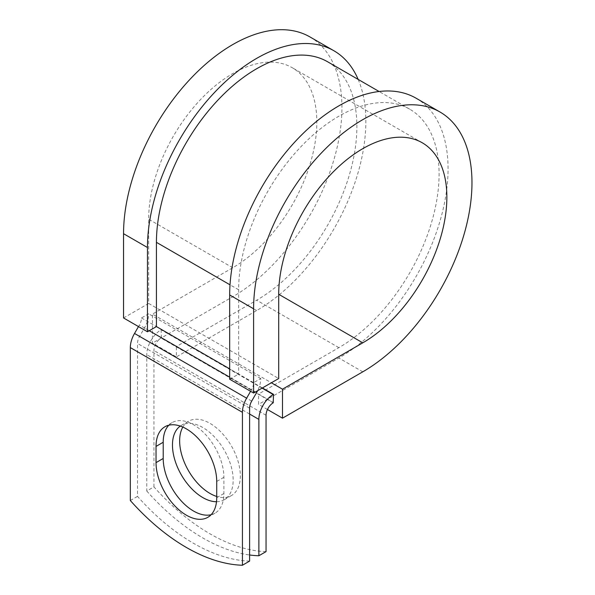 <?xml version="1.0" encoding="UTF-8"?>
<svg xmlns="http://www.w3.org/2000/svg" width="595" height="595" viewBox="0 0 595 595"><rect width="100%" height="100%" fill="white"/><g stroke="black" fill="none" stroke-linecap="round" stroke-linejoin="round"><path stroke-width="0.45" stroke-dasharray="2.98 2.23" d="M211.113 514.72A42.914 24.774 -120 0 0 215.003 513.165A42.914 24.774 -120 0 0 223.891 493.523L223.891 477.302A42.914 24.774 -120 0 0 205.163 434.112A42.914 24.774 -120 0 0 172.096 422.621A42.914 24.774 -120 0 0 168.809 425.209M182.836 427.084A42.914 24.774 60 0 1 188.533 421.238A42.914 24.774 60 0 1 209.99 423.365A42.914 24.774 60 0 1 238.022 461.177A42.914 24.774 60 0 1 231.448 495.561A42.914 24.774 60 0 1 216.721 496.453M180.27 426.079A42.914 24.774 60 0 1 181.363 425.38A42.914 24.774 60 0 1 202.813 427.507A42.914 24.774 60 0 1 230.853 465.32A42.914 24.774 60 0 1 224.27 499.703A42.914 24.774 60 0 1 216.498 501.719M266.047 551.617A184.963 106.788 60 0 1 153.941 486.889L146.764 491.031L146.764 354.672A20.297 11.714 -60 0 1 161.111 329.816L161.409 337.93L176.358 346.558L176.358 356.911L152.446 343.107L152.446 314.108L271.372 382.771M153.941 486.889L153.941 350.529A10.145 5.861 -60 0 1 161.111 338.101L161.409 337.93M262.402 387.947L161.409 329.645M249.603 561.107A184.963 106.788 60 0 1 137.497 496.386L137.497 343.449A10.145 5.861 120 0 1 139.594 336.376L144.459 327.957A20.297 11.714 -60 0 0 148.661 313.818L141.491 317.961A10.145 5.861 -60 0 1 139.386 325.026L138.486 326.581M146.764 491.031A184.963 106.788 -120 0 0 249.603 554.986M130.32 500.529L137.497 496.386M250.592 391.302L251.492 389.755A10.145 5.861 -60 0 0 253.596 382.682L260.766 378.539A20.297 11.714 -60 0 1 257.62 390.714M260.766 378.539L148.661 313.818M253.596 382.682L238.647 374.054L238.647 289.795A141.736 81.835 -60 0 1 300.512 147.158A141.736 81.835 -60 0 1 409.732 109.19A141.736 81.835 -60 0 1 431.464 222.761A141.736 81.835 -60 0 1 338.867 347.659L258.572 394.024L273.514 402.651M327.525 61.724A141.736 81.835 -60 0 1 349.25 175.302A141.736 81.835 -60 0 1 256.661 300.2L176.358 346.558M141.491 317.961L156.433 326.588M267.453 409.509L258.572 404.377L258.572 394.024M416.076 98.205A154.417 89.153 -60 0 1 439.75 221.942A154.417 89.153 -60 0 1 338.867 358.019L258.572 404.377M123.552 317.961L148.661 303.457L148.661 219.205A118.903 68.648 -60 0 1 200.567 99.544A118.903 68.648 -60 0 1 292.197 67.689A118.903 68.648 -60 0 1 310.419 162.971A118.903 68.648 -60 0 1 232.742 267.75L152.446 314.108M358.168 79.418A154.417 89.153 -60 0 1 256.661 310.553L176.358 356.911M309.95 36.935A154.417 89.153 -60 0 1 333.624 160.672A154.417 89.153 -60 0 1 232.742 296.749L152.446 343.107M229.677 379.231L238.647 374.054L229.677 368.87M148.661 303.457L278.705 378.539M223.891 493.523L216.721 497.665M262.105 388.119L161.111 329.816M249.603 408.17L137.497 343.449M249.603 414.046L146.764 354.672M266.047 415.251L153.941 350.529M251.7 401.104L139.594 336.376M256.564 392.678L144.459 327.957M273.217 402.822L161.111 338.101M338.867 347.659L256.661 300.2M238.647 289.795L230.02 284.819M251.492 389.755L229.677 377.156M149.263 330.731L139.386 325.026M223.891 477.302L216.721 481.444M362.786 371.823L338.867 358.019M232.742 267.75L148.661 219.205M256.661 310.553L232.742 296.749M215.003 513.165L207.834 517.308M181.363 425.38L188.533 421.238M409.732 109.19L379.089 91.496M224.27 499.703L231.448 495.561M172.096 422.621L164.919 426.764M422.234 142.763L292.197 67.689"/><path stroke-width="0.89" d="M186.376 515.188A42.914 24.774 -120 0 0 207.834 517.308A42.914 24.774 -120 0 0 216.721 497.665L216.721 481.444A42.914 24.774 -120 0 0 197.986 438.255A42.914 24.774 -120 0 0 164.919 426.764A42.914 24.774 -120 0 0 156.031 446.406L156.031 462.627A42.914 24.774 -120 0 0 186.376 515.188M168.809 425.209A42.914 24.774 -120 0 0 163.209 442.264L163.209 458.485A42.914 24.774 -120 0 0 193.546 511.046A42.914 24.774 -120 0 0 211.113 514.72M216.721 496.453A42.914 24.774 60 0 1 209.99 493.441A42.914 24.774 60 0 1 182.836 427.084M216.498 501.719A42.914 24.774 60 0 1 202.813 497.584A42.914 24.774 60 0 1 175.094 460.79A42.914 24.774 60 0 1 180.27 426.079M249.603 554.986A184.963 106.788 -120 0 0 258.87 555.76L266.047 551.617L266.047 415.251A10.145 5.861 -60 0 1 273.217 402.822L273.514 394.366L262.402 387.947M258.87 555.76L258.87 419.393A20.297 11.714 -60 0 1 273.217 394.537L273.514 394.366M138.486 326.581L134.522 333.453A20.297 11.714 120 0 0 130.32 347.592L130.32 500.529A184.963 106.788 60 0 0 242.425 565.25L249.603 561.107L249.603 408.17A10.145 5.861 120 0 1 251.7 401.104L256.564 392.678A20.297 11.714 -60 0 0 257.62 390.714M250.592 391.302L246.628 398.174A20.297 11.714 120 0 0 242.425 412.313L242.425 565.25M230.02 284.819L156.433 242.336A141.736 81.835 -60 0 1 218.305 99.692A141.736 81.835 -60 0 1 327.525 61.724L379.089 91.496M156.433 242.336L156.433 326.588L147.463 331.765L123.552 317.961L123.552 233.701A154.417 89.153 -60 0 1 190.958 78.302A154.417 89.153 -60 0 1 309.95 36.935L333.869 50.739A154.417 89.153 -60 0 1 358.168 79.418M278.705 294.287L362.786 342.832A118.903 68.648 -60 0 0 440.464 238.045A118.903 68.648 -60 0 0 422.234 142.763A118.903 68.648 -60 0 0 330.612 174.625A118.903 68.648 -60 0 0 278.705 294.287L278.705 378.539L253.596 393.035L253.596 308.783A154.417 89.153 -60 0 1 320.995 153.384A154.417 89.153 -60 0 1 439.995 112.009A154.417 89.153 -60 0 1 463.661 235.746A154.417 89.153 -60 0 1 362.786 371.823L282.484 418.181L267.453 409.509M271.372 382.771L282.484 389.19L282.484 418.181M362.786 342.832L282.484 389.19M253.596 308.783L229.677 294.971A154.417 89.153 -60 0 1 297.084 139.572A154.417 89.153 -60 0 1 416.076 98.205L439.995 112.009M147.463 331.765L147.463 247.513A154.417 89.153 -60 0 1 214.869 92.106A154.417 89.153 -60 0 1 333.869 50.739M229.677 294.971L229.677 379.231L253.596 393.035M273.217 394.537L262.105 388.119M242.425 412.313L130.32 347.592M258.87 419.393L249.603 414.046M229.677 368.87L156.433 326.588M229.677 377.156L149.263 330.731M246.628 398.174L134.522 333.453M163.209 442.264L156.031 446.406M163.209 458.485L156.031 462.627M147.463 247.513L123.552 233.701"/></g></svg>
